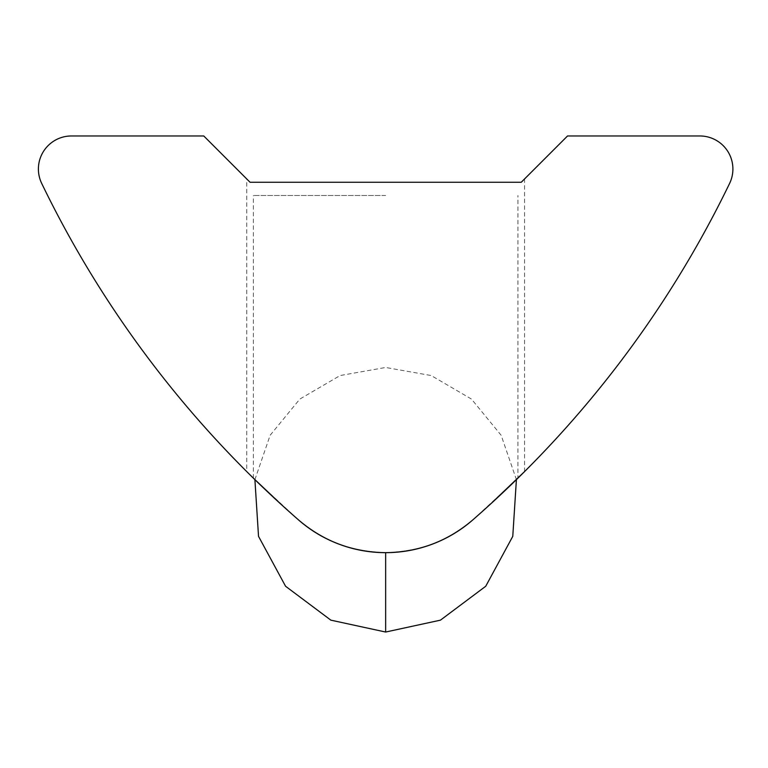 <?xml version="1.0" encoding="UTF-8"?>
<svg xmlns="http://www.w3.org/2000/svg" width="768" height="768" viewBox="0 0 768 768"><rect width="100%" height="100%" fill="white"/><g stroke="black" fill="none" stroke-linecap="round" stroke-linejoin="round"><path stroke-width="0.58" stroke-dasharray="3.84 2.88" d="M490.781 503.837L472.608 520.07C450.125 540.413 421.142 551.28 385.651 552.662C420.941 551.366 449.933 540.499 472.608 520.07A1058.285 1058.285 0 0 0 729.6 183.437A33.072 33.072 0 0 0 699.83 135.965L567.542 135.965L521.242 182.266C525.648 177.859 525.648 177.859 521.242 182.266L250.061 182.266C245.654 177.859 245.654 177.859 250.061 182.266L385.651 182.266L250.061 182.266L203.76 135.965L71.472 135.965A33.072 33.072 0 0 0 41.702 183.437A1058.285 1058.285 0 0 0 298.694 520.07A132.288 132.288 0 0 0 472.608 520.07C504.269 491.424 521.578 475.267 524.554 471.59C521.693 475.171 504.374 491.328 472.608 520.07C500.458 494.986 515.568 481.008 517.939 478.138C515.587 480.989 500.477 494.966 472.608 520.07C447.542 541.392 418.56 552.259 385.651 552.662C350.362 551.366 321.37 540.499 298.694 520.07C267.034 491.424 249.715 475.267 246.749 471.59C249.61 475.171 266.928 491.328 298.694 520.07C321.178 540.413 350.16 551.28 385.651 552.662C352.742 552.259 323.76 541.392 298.694 520.07C270.845 494.986 255.734 481.008 253.363 478.138C255.715 480.989 270.826 494.966 298.694 520.07L253.373 478.147M281.885 505.085L296.65 518.285M385.651 195.494L253.363 195.494L385.651 195.494M249.36 474.192L246.749 471.59L246.749 178.954M472.608 520.07L517.92 478.147L517.939 195.494M385.651 632.035L385.651 552.662M253.363 478.138L253.363 195.494M524.554 471.59L524.554 178.954M254.899 479.645L270.134 435.283L299.837 399.072L340.118 375.542L385.651 367.469L431.184 375.542L471.466 399.072L501.158 435.283L516.403 479.645"/><path stroke-width="1.15" d="M253.363 478.138L281.885 505.085M296.65 518.285L298.694 520.07C323.76 541.392 352.742 552.259 385.651 552.662C418.56 552.259 447.542 541.392 472.608 520.07A132.288 132.288 0 0 1 298.694 520.07A1058.285 1058.285 0 0 1 41.702 183.437A33.072 33.072 0 0 1 71.472 135.965L203.76 135.965L250.061 182.266C245.654 177.859 245.654 177.859 250.061 182.266L521.242 182.266C525.648 177.859 525.648 177.859 521.242 182.266L567.542 135.965L699.83 135.965A33.072 33.072 0 0 1 729.6 183.437A1058.285 1058.285 0 0 1 472.608 520.07M253.373 478.147L249.36 474.192M490.781 503.837L524.554 471.59M385.651 552.662L385.651 632.035L330.864 620.16L285.571 586.253L258.528 536.352L254.899 479.645M516.403 479.645L512.774 536.352L485.731 586.253L440.438 620.16L385.651 632.035"/></g></svg>
